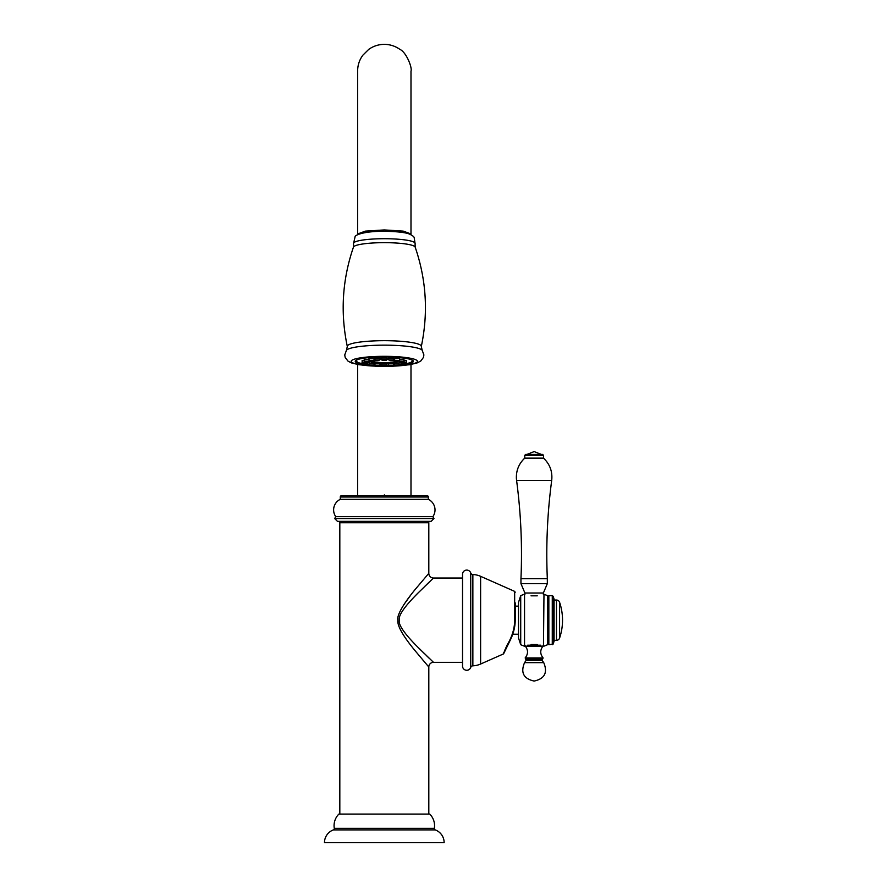 <?xml version="1.0" encoding="UTF-8"?>
<svg xmlns="http://www.w3.org/2000/svg" width="887" height="887" viewBox="0 0 887 887"><rect width="100%" height="100%" fill="white"/><g stroke="black" fill="none" stroke-linecap="round" stroke-linejoin="round"><path stroke-width="1.33" d="M553.178 644.051L554.087 641.257L554.087 599.102L553.178 596.308L553.178 644.051L548.842 644.716L548.842 595.632L548.188 596.763L548.188 643.596L548.842 644.716M553.178 596.308L552.268 595.632L552.268 644.716M548.188 643.596L547.545 644.716L547.545 595.643L543.742 594.19M543.975 594.19L543.465 646.069M524.539 646.168L524.539 594.19M537.245 595.82L535.748 595.82L537.245 595.82C545.771 593.824 545.771 593.824 537.245 595.82M531.036 595.82C522.51 593.824 522.51 593.824 531.036 595.82L532.533 595.82L531.036 595.82M537.245 644.539C545.771 646.534 545.771 646.534 537.245 644.539L535.46 644.539L537.245 644.539M532.821 644.539L531.036 644.539C522.51 646.534 522.51 646.534 531.036 644.539L535.46 644.539M520.713 595.632L520.713 644.716L518.496 637.908L518.496 602.45L520.713 595.632L524.306 594.19M510.823 638.973L512.054 636.09A46.834 46.834 0 0 0 515.214 619.603L515.214 619.181C515.391 627.73 512.83 636.278 507.552 644.849L509.537 641.545M506.92 645.858L506.588 646.435M504.559 650.914L503.993 652.688M503.982 652.743L504.359 651.479M505.834 647.876L506.178 647.2M507.475 644.971L508.65 643.097M503.628 652.743L503.284 654.007A0.931 0.931 14.2 0 0 503.816 653.375L510.557 639.538M507.32 645.226L504.603 650.781M512.22 635.68L512.73 634.227A46.834 46.834 0 0 1 512.054 636.09L510.757 639.128M512.165 635.813L510.901 638.817M510.468 639.727L507.153 644.993C512.32 636.411 514.826 627.796 514.66 619.148L515.214 619.181L515.214 602.85M472.86 665.827L472.86 574.532A2.339 2.339 0 0 1 470.731 572.947L470.731 667.412A2.339 2.339 0 0 1 472.86 665.827A21.077 21.077 180 0 0 480.61 664.03L503.284 654.007L507.153 644.993M514.66 619.148L514.66 591.385L480.61 576.328A21.077 21.077 0 0 0 472.86 574.532M470.731 572.947A4.213 4.213 0 0 0 462.526 574.299L462.526 666.059A4.213 4.213 0 0 0 470.731 667.412M462.526 662.334L433.488 662.334L417.722 647.055C404.306 633.573 398.163 624.625 399.305 620.201C398.141 615.778 404.272 606.808 417.722 593.303L433.488 578.025L462.526 578.025M429.286 658.342L426.359 655.526M424.429 653.664L417.899 647.233M411.623 599.634L417.888 593.148M424.463 586.651L429.751 581.573M423.598 660.926L422.988 660.205M403.829 604.668L410.659 595.221M427.423 574.942L428.055 574.211M427.401 521.356A1.408 1.408 90 0 1 428.809 522.765L428.809 573.346L416.934 587.382C404.849 601.619 396.434 615.168 397.875 620.179C397.121 625.623 402.765 635.68 414.794 650.359L428.809 667.013L428.809 814.078M339.821 814.078L339.821 522.765A1.408 1.408 -90 0 1 341.218 521.356M429.74 814.078L338.878 814.078A16.387 16.387 0 0 0 334.288 828.347L434.342 828.347A16.387 16.387 0 0 0 429.74 814.078M333.379 829.899L435.24 829.899A13.582 13.582 0 0 1 444.143 842.65L324.476 842.65A13.582 13.582 0 0 1 333.379 829.899A1.408 1.408 0 0 0 334.288 828.347M435.24 829.899A1.408 1.408 0 0 1 434.342 828.347M337.47 521.356L431.149 521.356L433.954 518.54L334.665 518.54L337.47 521.356M340.286 499.337L428.332 499.337L428.332 496.997L340.286 496.997L340.286 499.337A11.708 11.708 0 0 0 335.763 516.666L334.665 518.54M335.763 516.666L432.867 516.666L433.954 518.54M428.332 499.337A11.708 11.708 0 0 1 432.867 516.666M428.332 496.997A1.408 1.408 0 0 0 426.935 495.6L341.695 495.6A1.408 1.408 0 0 0 340.286 496.997M543.11 657.932L542.567 659.196L525.714 659.196L525.159 657.932L543.11 657.932C540.028 654.052 539.972 650.127 542.955 646.168L525.326 646.168L524.96 645.193M532.533 595.82L535.748 595.82M524.916 594.323L524.916 593.015L543.365 593.015L543.365 594.323M547.323 583.646L520.957 583.646L520.957 578.734L547.323 578.734L547.323 583.646L543.365 593.015M516.578 480.377L516.389 478.403C516.123 470.387 518.917 463.624 524.771 458.124L543.509 458.124C549.896 464.189 552.634 471.607 551.703 480.377L516.578 480.377C520.913 513.03 522.376 545.815 520.957 578.734M543.509 455.319L542.567 454.377L525.714 454.377L524.771 455.319L543.509 455.319L543.509 458.124M556.471 640.314L556.471 600.044A3.282 3.282 0 0 1 559.586 602.273A56.003 56.003 0 0 1 559.586 638.086A3.282 3.282 0 0 1 556.471 640.314L554.087 640.314M556.471 600.044L554.087 600.044M384.315 494.891C418.742 494.891 418.742 494.891 384.315 494.891C349.877 494.891 349.877 494.891 384.315 494.891M410.67 234.6L410.991 233.968L403.186 231.108L384.315 229.933L365.444 231.108L357.627 233.968L357.949 234.6M403.818 364.59A29.083 4.402 0 0 0 413.397 361.331A29.083 4.402 0 0 0 384.315 356.929A29.083 4.402 180 0 0 355.221 361.331A29.083 4.402 180 0 0 364.801 364.59M367.95 364.967A29.083 4.402 180 0 0 369.081 365.078M373.737 365.433A29.083 4.402 180 0 0 375.057 365.499M379.913 365.677A29.083 4.402 180 0 0 381.865 365.721L386.754 365.721L386.898 364.036L381.72 364.036L381.865 365.721C381.543 366.231 382.364 366.486 384.315 366.508L384.315 365.932L384.315 366.497C386.255 366.486 387.076 366.231 386.754 365.721A29.083 4.402 0 0 0 388.717 365.677M400.68 364.967A29.083 4.402 0 0 1 399.538 365.078M394.892 365.433A29.083 4.402 0 0 1 393.562 365.499M380.091 363.847L374.913 363.847L375.057 365.544L379.935 365.544L380.091 363.847M373.959 364.989A28.218 4.269 0 0 0 375.013 365.045L373.948 364.989C374.425 365.632 373.183 365.865 370.223 365.732L369.07 365.012L373.948 365.012L374.103 363.326L369.613 363.06M366.497 363.847L369.502 364.213L369.657 362.528L367.24 362.129M364.524 360.1L362.162 360.565M368.97 359.235L364.479 359.512L364.624 361.197L369.502 361.197L368.837 361.829C365.721 362.107 364.313 361.896 364.624 361.197M373.948 360.399L374.103 358.714L368.914 358.714L369.07 360.399L373.948 360.399L372.795 361.109A11.509 1.741 180 0 0 384.315 362.761A11.509 1.741 180 0 0 395.813 361.109L394.671 360.399L399.549 360.399C400.026 361.009 398.784 361.253 395.824 361.109M379.935 359.878L380.091 358.182L374.913 358.182L375.057 359.878L379.935 359.878L378.172 360.643C375.456 360.643 374.425 360.388 375.057 359.878M386.754 359.69L386.898 358.004L381.72 358.004L381.865 359.69L386.754 359.69C387.076 360.2 386.255 360.466 384.315 360.477L384.315 359.9L384.315 360.477C382.364 360.466 381.543 360.2 381.865 359.69M393.562 359.878L393.717 358.182L388.528 358.182L388.683 359.878L393.562 359.878C394.205 360.388 393.163 360.643 390.446 360.643L388.683 359.878M399.549 360.399L399.704 358.714L398.773 358.403L394.527 358.714L394.671 360.399M399.095 360.954L403.995 361.197L403.796 359.313L399.66 359.235M406.457 360.565L404.095 360.1M401.39 362.129L398.962 362.528L399.117 364.213L402.121 363.847M399.017 363.06L394.527 363.326L394.671 365.012A28.218 4.269 0 0 1 393.606 365.045L399.571 364.768M393.717 363.847L388.528 363.847L388.683 365.544L393.562 365.544L393.717 363.847M398.407 361.109A14.103 2.14 0 0 1 384.315 363.149A14.103 2.14 0 0 1 370.223 361.109M374.026 359.557A14.103 2.14 0 0 1 375.013 359.412M380.024 358.98A14.103 2.14 0 0 1 381.798 358.913M386.821 358.913A14.103 2.14 0 0 1 388.606 358.98M393.606 359.412A14.103 2.14 0 0 1 394.593 359.557M377.851 365.887L376.487 366.032L377.851 365.887M372.163 365.389L370.5 365.511L372.163 365.389M367.939 364.635L366.054 364.712L367.939 364.635M365.699 363.703L363.681 363.725L365.699 363.703M365.699 362.705L363.681 362.683L365.699 362.705M367.939 361.774L366.054 361.696L367.939 361.774M372.163 361.009L370.5 360.898L372.163 361.009M377.851 360.51L376.487 360.366L377.851 360.51M384.315 360.344L383.295 360.189L384.315 360.344M390.779 360.51L392.132 360.366L390.779 360.51M396.456 361.009L398.13 360.898L396.456 361.009M400.68 361.774L402.576 361.696L400.68 361.774M402.92 362.705L404.938 362.683L402.92 362.705M402.92 363.703L404.938 363.725L402.92 363.703M400.68 364.635L402.576 364.712L400.68 364.635M396.456 365.389L398.13 365.511L396.456 365.389M390.779 365.887L392.132 366.032L390.779 365.887M384.315 366.065L383.295 366.22L384.315 366.065M372.03 361.175A12.318 1.863 0 0 0 384.315 362.883A12.318 1.863 180 0 0 396.589 361.175M394.637 360A12.318 1.863 180 0 0 393.573 359.789M388.628 359.279A12.318 1.863 180 0 0 386.799 359.191M373.981 360A12.318 1.863 0 0 1 375.057 359.789M379.991 359.279A12.318 1.863 0 0 1 381.831 359.191M381.842 359.324A11.509 1.741 180 0 0 379.98 359.412M375.079 359.978A11.509 1.741 180 0 0 373.959 360.255M394.66 360.255A11.509 1.741 180 0 0 393.54 359.978M388.639 359.412A11.509 1.741 180 0 0 386.787 359.324M372.884 361.098A11.509 1.741 180 0 0 384.315 362.628A11.509 1.741 180 0 0 395.735 361.098M480.61 664.03L480.61 576.328M428.809 573.346A4.679 4.679 44.5 0 0 433.488 578.025M428.809 667.013A4.679 4.679 135.5 0 1 433.488 662.334M428.809 522.765L339.821 522.765M540.66 645.193L527.621 645.193M525.714 659.196L526.146 660.349L542.134 660.349L542.567 659.196M543.742 662.656L524.539 662.656C520.403 672.612 523.607 678.755 534.14 681.061C544.673 678.755 547.867 672.612 543.742 662.656L542.134 660.349M559.586 638.086L559.586 602.273M392.874 366.176A33.118 5.012 0 0 0 417.145 360.676A33.118 5.012 0 0 0 384.315 356.319A33.118 5.012 180 0 0 351.485 360.676A33.118 5.012 180 0 0 375.744 366.176M378.66 366.264A33.118 5.012 180 0 0 382.485 366.331M392.22 366.276L409.672 364.723L417.212 362.894L420.782 361.009L423.443 357.428L423.886 354.911L422.168 350.221A38.141 5.777 0 0 0 384.315 345.154A38.141 5.777 180 0 0 346.462 350.221L347.305 346.462A37.021 5.599 180 0 1 384.315 340.686A37.021 5.599 0 0 1 421.314 346.462C428.388 312.756 426.337 279.627 415.16 247.085A30.89 4.679 0 0 0 384.315 242.661A30.89 4.679 180 0 0 353.469 247.085C342.282 279.627 340.231 312.756 347.305 346.462M389.958 366.264A33.118 5.012 0 0 1 386.133 366.331M415.16 247.085L415.094 243.603A30.812 4.668 0 0 0 384.315 238.714A30.812 4.668 180 0 0 353.525 243.603L353.469 247.085M410.326 359.357A28.218 4.269 0 0 1 406.002 363.748M388.65 365.233A28.218 4.269 0 0 1 386.787 365.267L388.65 365.244M381.831 365.267A28.218 4.269 0 0 1 379.969 365.233L381.831 365.278M362.617 363.748A28.218 4.269 0 0 1 358.293 359.357M378.15 365.766L376.853 366.298L378.15 365.766M372.728 365.289L370.3 365.732L372.728 365.289M368.704 364.568L365.433 364.856L368.704 364.568M369.502 364.213C369.812 364.912 368.404 365.122 365.289 364.834L364.989 364.014M365.921 362.905L367.063 363.315M366.564 363.67L362.838 363.77L366.564 363.67M362.295 363.293L363.47 362.905M362.328 362.273L365.267 361.818M366.564 362.728L362.838 362.628L366.564 362.728M368.704 361.841L365.433 361.552L368.704 361.841M372.728 361.109L370.3 360.676L372.728 361.109M378.15 360.632L376.853 360.1L378.15 360.632M390.48 360.632L391.766 360.1L390.48 360.632M395.901 361.109L398.33 360.676L395.901 361.109M399.915 361.841L403.197 361.552L399.915 361.841M403.363 361.818L406.29 362.273M402.066 362.728L405.78 362.628L402.066 362.728M401.556 363.315L402.698 362.905M405.148 362.905L406.324 363.293M402.066 363.67L405.78 363.77L402.066 363.67M399.915 364.568L403.197 364.856L399.915 364.568M395.901 365.289L398.33 365.732L395.901 365.289M390.48 365.766L391.766 366.298L390.48 365.766M552.268 595.632L548.842 595.632M547.545 644.716L543.975 646.168M547.545 595.643L548.188 596.763M524.306 646.168L520.713 644.716M512.73 634.227L518.496 634.227M505.102 649.495L504.847 650.116M511.677 637.054L512.054 636.09M514.66 591.385L515.214 592.239M515.214 606.131L518.496 606.131M525.159 657.932C528.253 654.052 528.308 650.127 525.326 646.168M542.955 646.168L543.321 645.193M526.146 660.349L524.539 662.656M524.916 593.015L520.957 583.646M547.323 578.734C545.904 545.815 547.368 513.03 551.703 480.377M524.771 455.319L524.771 458.124M527.111 454.377L534.14 451.572L541.17 454.377M410.991 364.49L410.991 494.891M357.627 364.49L357.627 494.891M357.627 233.968L357.627 71.049C357.661 65.217 359.39 59.95 362.816 55.238L368.748 49.362C373.416 46.08 378.605 44.405 384.315 44.35C390.014 44.405 395.214 46.08 399.882 49.362C406.423 52.244 412.422 67.966 410.991 71.049L410.991 233.968M357.627 234.767L357.627 98.712M410.991 234.767L410.991 98.712M382.851 366.409L377.818 366.32M376.41 366.276L358.902 364.712L351.396 362.894L348.081 361.186L345.22 357.55L344.733 354.955L346.462 350.221M390.812 366.32L385.767 366.409M422.168 350.221L421.314 346.462M415.094 243.603L414.162 237.494C413.797 236.485 412.145 235.321 409.195 233.98C406.834 232.982 399.804 231.485 384.315 231.319C363.426 231.097 354.833 235.288 355.099 236.685L353.525 243.603M413.065 360.665L410.426 362.672L405.947 363.77M355.565 360.665L358.193 362.672L362.672 363.77M379.935 365.544C380.578 366.054 379.536 366.309 376.82 366.309L375.057 365.544M362.107 361.541L362.473 363.648C363.082 364.125 368.493 364.136 367.14 363.226L367.285 361.541M367.163 361.985L366.919 362.606C366.32 363.071 360.898 363.093 362.262 362.184L362.107 360.499M369.07 360.399C368.593 361.009 369.835 361.253 372.795 361.109M399.117 361.197L399.782 361.829C402.898 362.107 404.306 361.896 403.995 361.197M406.512 360.499L406.368 362.184C407.721 363.093 402.31 363.071 401.7 362.606L401.467 361.985M401.334 361.541L401.478 363.226C400.126 364.136 405.536 364.125 406.146 363.648L406.512 361.541M403.995 364.213L403.33 364.834C400.214 365.122 398.806 364.912 399.117 364.213M399.549 365.012L398.396 365.732C395.436 365.865 394.194 365.632 394.671 365.012M393.562 365.544L391.799 366.309C389.083 366.309 388.04 366.054 388.683 365.544"/></g></svg>
